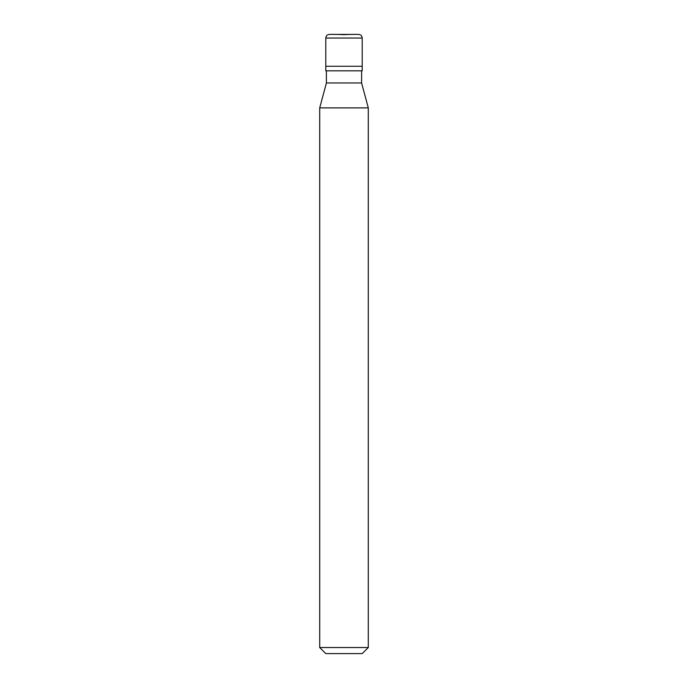 <?xml version="1.0" encoding="UTF-8"?>
<svg xmlns="http://www.w3.org/2000/svg" width="688" height="688" viewBox="0 0 688 688"><rect width="100%" height="100%" fill="white"/><g stroke="black" fill="none" stroke-linecap="round" stroke-linejoin="round"><path stroke-width="0.52" stroke-dasharray="3.44 2.58" d="M362.215 66.272L325.785 66.272L362.215 66.272M358.439 34.4L344 34.907L329.561 34.4L358.439 34.4L329.432 34.4L358.568 34.4L329.561 34.4L344 34.907L358.439 34.4M325.785 38.046L362.215 38.046L325.785 38.046M362.215 653.6L325.785 653.6L362.215 653.6M325.785 70.821L362.215 70.821L325.785 70.821M326.396 82.964L361.604 82.964L326.396 82.964M319.714 107.887L368.286 107.887L319.714 107.887M319.714 647.528L368.286 647.528L319.714 647.528M361.604 70.821L326.396 70.821L361.604 70.821"/><path stroke-width="1.03" d="M325.785 66.272L362.215 66.272L362.215 38.046C361.974 35.767 360.718 34.555 358.439 34.4L329.561 34.4C327.282 34.555 326.026 35.767 325.785 38.046L325.785 66.272L325.785 38.046C326.026 35.767 327.282 34.555 329.561 34.4L358.439 34.4C360.718 34.555 361.974 35.767 362.215 38.046L325.785 38.046L362.215 38.046L362.215 66.272L325.785 66.272L325.785 70.821L325.785 66.272L362.215 66.272L325.785 66.272M325.785 653.6L362.215 653.6L368.286 647.528L368.286 107.887L361.604 82.964L361.604 70.821L361.604 82.964L326.396 82.964L319.714 107.887L319.714 647.528L325.785 653.6L319.714 647.528L319.714 107.887L326.396 82.964L326.396 70.821L326.396 82.964L361.604 82.964L368.286 107.887L319.714 107.887L368.286 107.887L368.286 647.528L319.714 647.528L368.286 647.528L362.215 653.6L325.785 653.6M362.215 70.821L362.215 66.272L362.215 70.821L325.785 70.821L362.215 70.821"/></g></svg>
